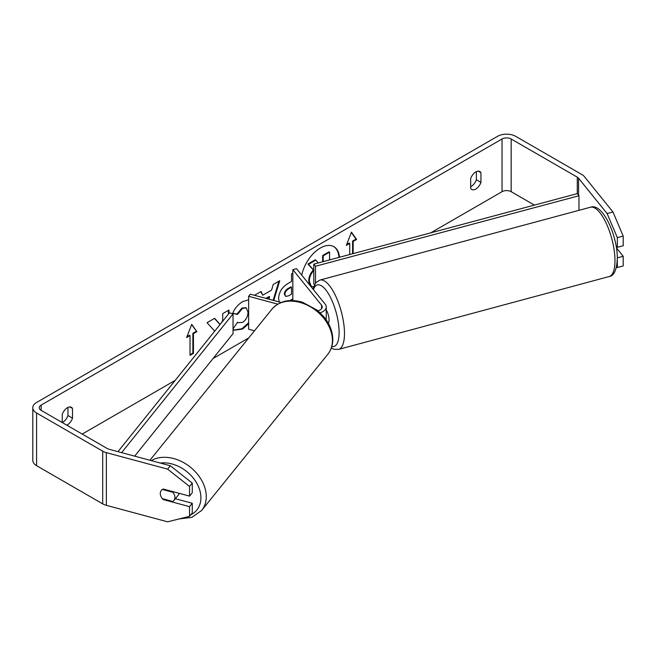 <?xml version="1.0" encoding="UTF-8"?>
<svg xmlns="http://www.w3.org/2000/svg" width="656" height="656" viewBox="0 0 656 656"><rect width="100%" height="100%" fill="white"/><g stroke="black" fill="none" stroke-linecap="round" stroke-linejoin="round"><path stroke-width="0.98" d="M317.93 310.796A7.257 4.19 180 0 0 322.235 306.967A7.257 4.19 180 0 0 321.555 305.196L292.847 269.649L296.504 268.665L325.212 304.212A11.291 6.519 180 0 1 326.27 306.967A11.291 6.519 180 0 1 320.136 312.764M326.27 306.967L326.27 318.16A11.291 6.519 180 0 1 325.999 319.579M277.734 304.138L248.632 296.299L248.632 329.23L254.471 330.804M281.088 302.465L250.338 294.191L248.632 296.299M292.847 269.649L292.847 300.538M326.27 310.001A8.069 2.78 74.9 0 1 329.058 319.923A8.069 2.78 74.9 0 1 328.254 323.17M338.939 257.414A27.208 15.711 120 0 0 333.625 246.533M339.472 257.267A27.208 15.711 120 0 0 333.912 246.697A27.208 15.711 120 0 0 320.308 248.042A27.208 15.711 120 0 0 301.744 275.151M534.41 205.098L511.172 191.683A6.453 3.723 0 0 0 502.037 191.683L430.762 232.839M248.69 337.955L213.028 358.545M175.168 380.398L82.213 434.067M607.12 213.577L612.975 212.003L623.2 236.078L617.353 237.652L607.12 213.577L578.567 178.219A6.453 3.723 0 0 0 577.28 177.161L511.172 138.99A6.453 3.723 0 0 0 502.037 138.99L41.148 405.088A6.453 3.723 0 0 0 39.253 407.72A6.453 3.723 0 0 0 41.148 410.361L107.256 448.524A6.453 3.723 0 0 0 109.093 449.27L170.33 465.76L192.265 483.07L192.265 492.738L189.543 496.116L189.543 486.449L167.608 469.13L170.33 465.76M233.044 328.886L237.611 322.17L238.366 322.719L242.597 322.375C246.008 320.005 247.82 316.635 248.042 312.272L246.271 307.918L242.597 308.304L237.447 314.47L232.683 313.306C234.602 308.5 237.972 304.581 242.794 301.522L248.632 299.866M248.632 323.761L242.531 329.074L234.151 330.198L233.044 329.361M279.226 301.965L278.579 298.406C279.013 291.887 282.277 286.836 288.386 283.253L291.518 281.449L291.518 273.921L292.847 273.15M292.847 299.497L291.075 300.522M220.088 324.458L214.635 318.308L207.042 322.695L214.709 331.157M229.01 313.338L229.01 310.009L222.687 313.658L222.687 320.472L221.474 322.727M480.938 172.676L480.938 182.368A8.069 4.658 -60 0 1 475.805 189.051A8.069 4.658 -60 0 1 471.771 189.453A8.069 4.658 -60 0 1 470.672 188.297L470.672 178.604A8.069 4.658 -60 0 1 479.831 171.528A8.069 4.658 -60 0 1 480.938 172.676L478.29 171.15M66.781 425.162A8.069 4.658 120 0 0 67.379 424.85A8.069 4.658 120 0 0 72.513 418.167L72.513 408.475A8.069 4.658 120 0 0 71.414 407.327A8.069 4.658 120 0 0 62.246 414.403L62.246 422.538M352.592 253.757L352.592 241.08L353.166 241.408L356.585 239.44L351.452 232.134L346.319 245.36L349.738 243.384L349.738 254.52M353.166 241.408L353.166 253.601M186.599 337.578L191.732 324.343L196.866 331.649L193.446 333.625L193.446 353.387L190.019 355.363L190.019 335.601L186.599 337.578M254.479 295.307L261.096 291.485L262.753 295.2L271.592 290.1L273.199 284.499L279.727 280.727L273.757 300.497M62.246 422.513A8.069 4.658 120 0 0 62.82 422.21A8.069 4.658 120 0 0 67.953 415.535L67.953 407.425M476.371 171.626L476.371 179.736A8.069 4.658 -60 0 1 471.238 186.411A8.069 4.658 -60 0 1 470.672 186.714M612.975 212.003L584.414 176.644A12.907 7.454 0 0 0 581.847 174.529L515.731 136.358A12.907 7.454 0 0 0 497.478 136.358L36.58 402.456A12.907 7.454 0 0 0 32.8 407.72A12.907 7.454 0 0 0 36.58 412.993L102.697 451.164A12.907 7.454 0 0 0 106.362 452.648L167.608 469.13M32.8 407.72L32.8 460.414A12.907 7.454 0 0 0 36.58 465.686L102.697 503.857A12.907 7.454 0 0 0 106.362 505.341L167.608 521.823L189.543 516.321L192.265 512.943L192.265 503.275L189.543 506.653L189.543 516.321M189.543 506.653L163.221 499.569A8.069 5.97 38.9 0 1 161.335 490.409A8.069 5.97 38.9 0 1 163.221 489.032L189.543 496.116M192.265 483.07L189.543 486.449M192.265 503.275L175.357 498.724M616.386 267.41L617.353 267.525L617.304 257.8M616.066 245.729L617.353 247.32L623.2 245.746L623.2 236.078M617.353 237.652L617.353 247.32M617.353 257.857L623.2 256.283L623.2 265.951L617.353 267.525M623.2 256.283L616.427 247.902M480.938 182.368L476.371 179.736M163.656 499.027L163.221 499.569M72.513 408.475L69.872 406.95M72.513 418.167L67.953 415.535M309.583 284.86L308.697 280.875C308.845 276.766 310.411 273.158 313.404 270.051L307.951 263.999L308.517 264.327L315.831 260.104L318.283 262.941M315.831 260.104L315.265 259.776L307.951 263.999M322.645 261.769L322.645 255.512L328.984 251.855L329.558 252.183L329.558 259.924M311.174 286.188L310.017 285.401M313.486 286.738L311.297 286.262L309.271 281.203C309.419 277.094 310.985 273.486 313.97 270.379M311.297 286.262L310.665 285.901M322.645 255.512L323.219 255.84L329.558 252.183M323.219 261.621L323.219 255.84M313.798 270.19L308.517 264.327M346.647 244.516L349.172 243.056L349.738 243.384M352.592 241.08L356.011 239.104L356.585 239.44M356.011 239.104L351.329 232.445M191.609 324.654L196.866 331.649M196.3 331.321L192.872 333.297L193.446 333.625M192.872 333.297L192.872 353.051L193.446 353.387M190.019 354.699L192.872 353.051M186.927 336.725L189.453 335.273L190.019 335.601M214.446 318.414L219.998 324.564M228.436 314.052L228.436 310.337M292.847 298.841L289.862 300.563M291.518 287.172L290.944 286.844L287.943 288.574C285.614 290.026 284.409 291.863 284.327 294.085L285.663 296.414L288.55 295.848L291.518 294.134L291.518 287.172L288.517 288.902C286.188 290.354 284.983 292.191 284.901 294.413L285.663 296.414M248.632 322.711L241.957 328.746L233.872 330.025M237.562 322.244L238.366 322.719M245.975 307.771L242.023 307.967L236.873 314.142L237.447 314.47M236.873 314.142L232.765 313.133M278.915 281.194L273.134 300.325M260.76 291.674L262.753 295.2M268.976 299.21L269.649 296.865L269.083 296.537L265.893 298.382M269.649 296.865L266.672 298.587M179.178 493.328A8.069 5.97 38.9 0 1 178.317 495.059L173.881 500.544A8.069 5.97 38.9 0 1 172.831 501.496L162.385 498.683A8.069 5.97 38.9 0 1 160.294 493.509A8.069 5.97 38.9 0 1 161.335 490.409A8.069 5.97 38.9 0 1 162.385 489.466L172.831 492.279A8.069 5.97 38.9 0 1 174.914 497.445A8.069 5.97 38.9 0 1 173.881 500.544M172.831 492.279L173.266 491.738M577.28 177.161L577.28 193.627L313.798 264.138L313.798 283.9L314.437 284.688M577.28 193.627L578.977 195.742L315.495 266.254L315.495 283.097M315.495 266.254L313.798 264.138M578.977 195.742L578.977 210.33M117.965 451.656L229.387 312.871L233.044 313.855L233.044 333.617L134.66 456.15M121.622 452.64L233.044 313.855M321.555 305.196L321.555 308.738M614.984 260.678A35.9 12.39 -105.1 0 0 606.464 223.794A35.9 12.39 -105.1 0 0 590.482 207.23C602.47 202.417 617.624 235.652 617.312 258.562C616.747 269.952 614.024 275.955 609.145 276.553A35.9 12.39 -105.1 0 0 614.984 260.678M590.482 207.23L319.972 280.055A35.9 12.39 74.9 0 1 335.954 296.619A35.9 12.39 74.9 0 1 344.474 333.502A35.9 12.39 74.9 0 1 338.635 349.386L609.145 276.553M331.838 346.475A31.865 10.996 -105.1 0 0 339.111 332.379A31.865 10.996 -105.1 0 0 328.549 293.896A31.865 10.996 -105.1 0 0 313.429 289.624M502.037 138.99L502.037 191.683M41.148 405.088L41.148 410.361M106.362 452.648L106.362 505.341M511.172 138.99L511.172 191.683M578.567 178.219L578.567 195.226M36.58 412.993L36.58 465.686M102.697 451.164L102.697 503.857M308.697 280.948L309.271 281.276M308.697 280.875L309.271 281.203M284.327 294.159L284.901 294.487M287.943 288.574L288.517 288.902M284.327 294.085L284.901 294.413M241.957 328.746L242.531 329.074M242.023 307.967L242.597 308.304M149.912 460.258L271.961 309.148A35.9 26.568 38.9 0 1 308.541 305.778A35.9 26.568 38.9 0 1 332.42 340.464A35.9 26.568 38.9 0 1 327.811 354.256L201.671 510.434A35.9 26.568 -141.1 0 0 206.279 496.641A35.9 26.568 -141.1 0 0 186.55 464.382A35.9 26.568 -141.1 0 0 151.29 460.627M160.318 463.062A31.865 23.583 38.9 0 1 200.916 497.765A31.865 23.583 38.9 0 1 190.724 514.862M319.972 280.055L316.028 282.482L312.814 288.861M331.321 348.041L334.002 349.263L338.635 349.386M310.772 285.959L311.346 286.287M246.271 307.918L245.705 307.59M201.671 510.434L191.888 517.371L179.104 518.937M327.811 354.256C331.116 350.074 332.781 345.146 332.797 339.48C332.658 331.542 329.722 324.015 323.982 316.914L317.209 310.198L302.555 302.268C289.739 298.546 279.538 300.842 271.961 309.148"/></g></svg>

